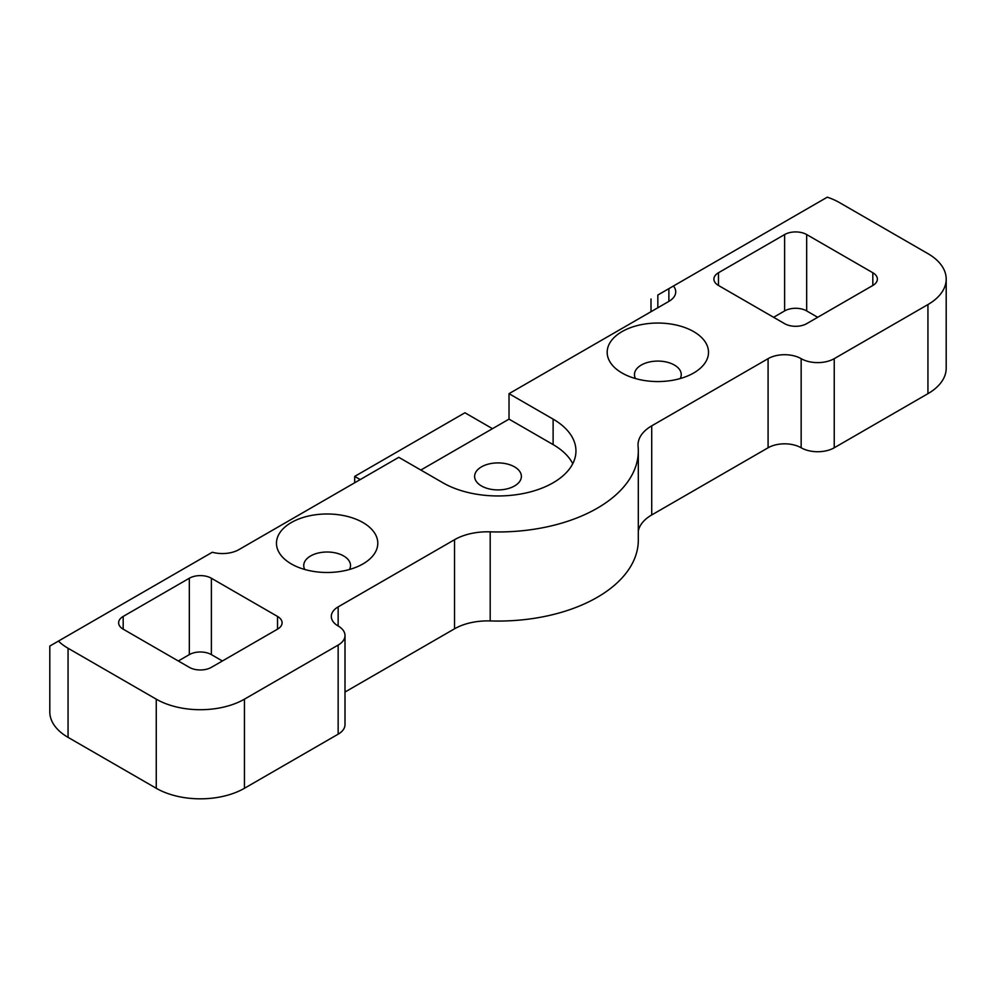 <?xml version="1.0" encoding="UTF-8"?>
<svg xmlns="http://www.w3.org/2000/svg" width="996" height="996" viewBox="0 0 996 996"><rect width="100%" height="100%" fill="white"/><g stroke="black" fill="none" stroke-linecap="round" stroke-linejoin="round"><path stroke-width="1.49" d="M514.534 466.863A23.381 13.496 0 0 0 489.048 463.937A23.381 13.496 0 0 0 474.619 476.412A23.381 13.496 0 0 0 481.466 485.961A23.381 13.496 0 0 0 506.952 488.887A23.381 13.496 0 0 0 521.381 476.412A23.381 13.496 0 0 0 514.534 466.863M622.014 372.99L622.014 372.99A50.672 29.258 180 0 1 622.014 331.618A50.672 29.258 180 0 1 693.677 331.618A50.672 29.258 180 0 1 693.677 372.99A50.672 29.258 180 0 1 622.014 372.99M680.193 378.555A23.381 13.496 0 0 0 681.239 374.583A23.381 13.496 0 0 0 674.379 365.034A23.381 13.496 0 0 0 648.894 362.108A23.381 13.496 0 0 0 634.464 374.583A23.381 13.496 0 0 0 635.498 378.555M291.305 563.923L291.305 563.923A50.672 29.258 180 0 1 291.305 522.551A50.672 29.258 180 0 1 362.955 522.551A50.672 29.258 180 0 1 362.955 563.923A50.672 29.258 180 0 1 291.305 563.923M349.471 569.488A23.381 13.496 0 0 0 350.517 565.516A23.381 13.496 0 0 0 343.67 555.967A23.381 13.496 0 0 0 318.185 553.041A23.381 13.496 0 0 0 303.743 565.516A23.381 13.496 0 0 0 304.776 569.488M718.477 285.466L784.624 323.663A15.587 9.001 180 0 0 806.673 323.663L872.82 285.466L872.82 272.742L806.673 234.558L806.673 310.926L817.691 317.301L806.673 310.926A15.587 9.001 0 0 0 784.624 310.926L784.624 234.558L718.477 272.742L718.477 285.466A15.587 9.001 180 0 1 713.908 279.104A15.587 9.001 180 0 1 718.477 272.742M773.606 317.301L784.624 310.926L773.606 317.301M211.376 654.621L222.394 660.983L211.376 654.621A15.587 9.001 0 0 0 189.327 654.621L189.327 578.24L123.18 616.437L123.18 629.161L189.327 667.345A15.587 9.001 180 0 0 211.376 667.345L277.523 629.161L277.523 616.437L211.376 578.24L211.376 654.621A15.587 9.001 0 0 0 189.327 654.621L178.309 660.983L189.327 654.621M345.002 692.033L454.525 628.812L454.525 539.708A46.775 27.004 180 0 1 490.194 531.839A140.312 81.012 0 0 0 638.312 450.951A140.312 81.012 0 0 0 638.1 446.445A46.775 27.004 180 0 1 638.025 444.938A46.775 27.004 180 0 1 651.72 425.852L768.09 358.66A23.381 13.496 180 0 1 801.158 358.66A23.381 13.496 0 0 0 834.237 358.66L927.936 304.564A62.362 36.005 0 0 0 946.2 279.104A62.362 36.005 0 0 0 927.936 253.644L839.74 202.736A62.362 36.005 0 0 0 827.315 197.171L673.433 286.014A23.381 13.496 180 0 1 675.724 291.84A23.381 13.496 180 0 1 668.876 301.39L509.018 393.669L553.116 419.129A77.949 45.007 0 0 1 575.949 450.951A77.949 45.007 0 0 1 527.83 492.534A77.949 45.007 0 0 1 442.884 482.774L398.786 457.313L238.94 549.605A23.381 13.496 180 0 1 212.322 552.245L58.44 641.088A62.362 36.005 0 0 0 68.064 648.259L156.26 699.167A62.362 36.005 0 0 0 244.443 699.167L338.154 645.072A23.381 13.496 0 0 0 345.002 635.523A23.381 13.496 0 0 0 338.154 625.986A23.381 13.496 180 0 1 331.307 616.437A23.381 13.496 180 0 1 338.154 606.888L454.525 539.708M277.523 616.437A15.587 9.001 180 0 1 282.092 622.799A15.587 9.001 180 0 1 277.523 629.161M123.18 629.161A15.587 9.001 180 0 1 118.624 622.799A15.587 9.001 180 0 1 123.18 616.437M189.327 578.24A15.587 9.001 180 0 1 211.376 578.24M784.624 234.558A15.587 9.001 180 0 1 806.673 234.558M872.82 272.742A15.587 9.001 180 0 1 877.376 279.104A15.587 9.001 180 0 1 872.82 285.466M834.237 358.66L834.237 447.777L927.936 393.669L927.936 304.564M834.237 447.777A23.381 13.496 180 0 1 801.158 447.777A23.381 13.496 0 0 0 768.09 447.777L768.09 358.66M651.72 425.852L651.72 514.957L768.09 447.777M651.72 514.957A46.775 27.004 0 0 0 638.312 531.042M490.194 531.839L490.194 620.944A140.312 81.012 0 0 0 638.312 540.056L638.312 450.951M490.194 620.944A46.775 27.004 0 0 0 454.525 628.812M345.002 635.523L345.002 724.627A23.381 13.496 180 0 1 338.154 734.177L338.154 645.072M244.443 699.167L244.443 788.284L338.154 734.177M244.443 788.284A62.362 36.005 180 0 1 156.26 788.284L156.26 699.167M68.064 648.259L68.064 737.364L156.26 788.284M68.064 737.364A62.362 36.005 180 0 1 49.8 711.903L49.8 646.068L58.44 641.088M946.2 279.104L946.2 368.209A62.362 36.005 180 0 1 927.936 393.669M673.433 286.014L657.846 295.015C648.931 300.17 648.931 300.17 657.846 295.015L657.846 307.752M572.762 463.688A77.949 45.007 0 0 0 553.116 444.59L509.018 419.129L420.835 470.05M509.018 419.129L509.018 393.669M360.203 479.599L354.688 476.412L354.688 482.774M354.688 476.412L464.933 412.767L492.485 428.678M806.673 310.926L806.673 310.926A15.587 9.001 0 0 0 784.624 310.926M338.154 606.888L338.154 625.986M668.876 301.39L668.876 288.653M553.116 444.59L553.116 419.129M801.158 447.777L801.158 358.66M650.998 298.974L650.998 311.698"/></g></svg>
